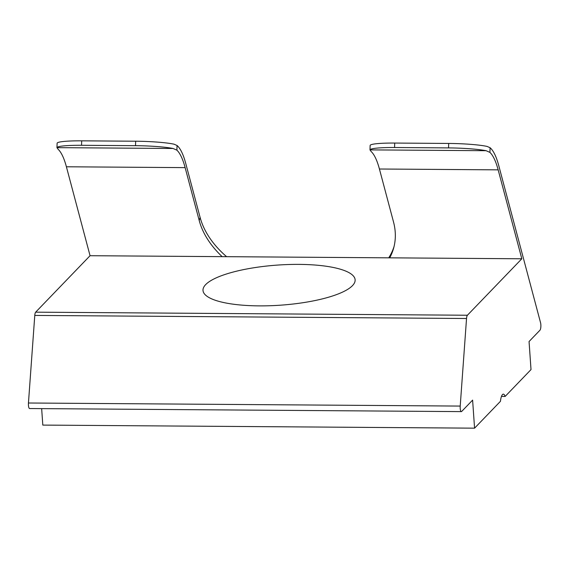 <?xml version="1.0" encoding="UTF-8"?>
<svg xmlns="http://www.w3.org/2000/svg" width="569" height="569" viewBox="0 0 569 569"><rect width="100%" height="100%" fill="white"/><g stroke="black" fill="none" stroke-linecap="round" stroke-linejoin="round"><path stroke-width="0.85" d="M28.45 403.001L460.214 406.074A4.488 1.216 90.4 0 0 460.207 408.35A4.488 1.216 90.4 0 0 461.352 411.615L29.595 408.542A4.488 1.216 -89.6 0 1 28.45 405.277A4.488 1.216 -89.6 0 1 28.45 403.001L34.78 315.425A4.488 1.216 -89.6 0 1 35.655 312.168L467.412 315.24L521.816 258.781L498.16 169.854L379.423 169.007L393.513 221.953A100.912 68.301 15.4 0 1 393.663 248.034A100.912 68.301 15.4 0 1 389.722 257.835L222.159 256.647A100.912 68.301 15.4 0 1 199.221 220.573L185.131 167.627L66.402 166.781A67.277 18.208 90.4 0 0 58.159 149.32L56.95 147.684L57.113 143.224A33.635 3.393 2 0 1 81.701 140.835L81.538 145.294A33.635 3.393 -178 0 0 56.957 147.648L173.068 148.481A33.635 3.393 -178 0 0 135.507 145.678L81.538 145.294M226.604 256.676A100.912 68.301 15.4 0 1 200.096 217.386L185.714 163.339A67.277 18.208 90.4 0 0 177.059 145.5L176.895 150.166L173.068 148.481M299.059 264.386A76.246 20.107 176 0 1 355.127 279.813A76.246 20.107 176 0 1 259.073 305.873A76.246 20.107 176 0 1 203.005 290.446A76.246 20.107 176 0 1 299.059 264.386M176.895 150.166A67.277 18.208 -89.6 0 1 185.131 167.627M135.507 145.678L135.671 141.219L81.701 140.835M135.671 141.219A33.635 3.393 2 0 1 174.05 144.192L177.059 145.5M521.816 258.781L389.722 257.835M498.16 169.854A67.277 18.208 90.4 0 0 489.923 152.392L486.09 150.707A33.635 3.393 -178 0 0 448.536 147.904L448.692 143.445A33.635 3.393 2 0 1 487.078 146.418L490.087 147.727A67.277 18.208 -89.6 0 1 498.743 165.565L540.55 322.701A4.488 1.216 90.4 0 1 539.974 330.198L529.056 341.535L531.012 369.587L505.144 396.437L501.474 396.408M41.658 408.627L42.81 425.093L474.567 428.165L472.611 400.114L461.687 411.444A4.488 1.216 90.4 0 1 461.352 411.615M460.214 406.074L466.537 318.498L34.78 315.425M222.159 256.647L90.058 255.709L66.402 166.781M35.655 312.168L90.058 255.709M394.075 246.434A100.912 68.301 15.4 0 1 388.727 257.828M505.144 396.437A11.209 3.037 -89.6 0 0 503.323 394.139A11.209 3.037 -89.6 0 0 500.443 401.316L474.567 428.165M467.412 315.24A4.488 1.216 90.4 0 0 466.537 318.498M379.423 169.007A67.277 18.208 90.4 0 0 371.187 151.546L369.978 149.917L370.135 145.451A33.635 3.393 2 0 1 394.722 143.061L394.566 147.52A33.635 3.393 -178 0 0 369.978 149.882L486.09 150.707M448.536 147.904L394.566 147.52M448.692 143.445L394.722 143.061M199.221 220.573L200.096 217.386M490.087 147.727L489.923 152.392"/></g></svg>
